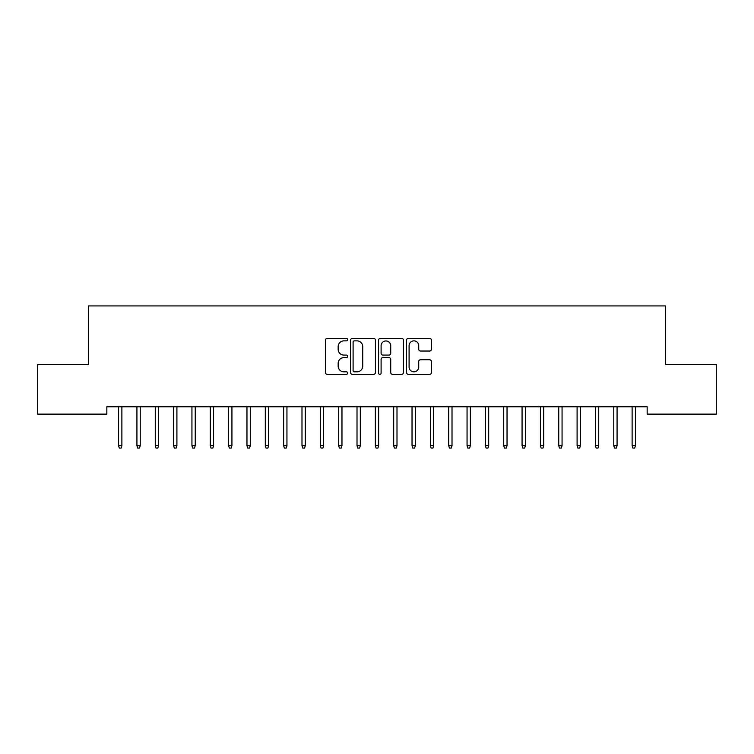 <?xml version="1.0" encoding="UTF-8"?>
<svg xmlns="http://www.w3.org/2000/svg" width="754" height="754" viewBox="0 0 754 754"><rect width="100%" height="100%" fill="white"/><g stroke="black" fill="none" stroke-linecap="round" stroke-linejoin="round"><path stroke-width="1.13" d="M347.66 339.602A1.263 1.263 0 0 0 346.397 338.348L327.264 338.348A1.8 1.8 0 0 0 325.464 340.148L325.464 372.551A1.8 1.8 0 0 0 327.264 374.352L346.397 374.352A1.263 1.263 0 0 0 347.66 373.089A1.263 1.263 0 0 0 346.397 371.835L343.918 371.835A5.759 5.759 0 0 1 338.16 366.067L338.16 363.371A5.759 5.759 0 0 1 343.918 357.613L346.397 357.613A1.263 1.263 0 0 0 347.66 356.35A1.263 1.263 0 0 0 346.397 355.087L343.918 355.087A5.759 5.759 0 0 1 338.16 349.328L338.16 346.623A5.759 5.759 0 0 1 343.918 340.865L346.397 340.865A1.263 1.263 0 0 0 347.66 339.602M429.61 351.034A1.8 1.8 0 0 0 431.411 349.234L431.411 340.148A1.8 1.8 0 0 0 429.61 338.348L408.366 338.348A1.8 1.8 0 0 0 406.566 340.148L406.566 372.551A1.8 1.8 0 0 0 408.366 374.352L429.61 374.352A1.8 1.8 0 0 0 431.411 372.551L431.411 361.571A1.8 1.8 0 0 0 429.61 359.771L420.525 359.771A1.8 1.8 0 0 0 418.724 361.571L418.724 367.019A4.816 4.816 0 0 1 413.908 371.835A4.816 4.816 0 0 1 409.092 367.019L409.092 345.681A4.816 4.816 0 0 1 413.908 340.865A4.816 4.816 0 0 1 418.724 345.681L418.724 349.234A1.8 1.8 0 0 0 420.525 351.034L429.61 351.034M647.158 406.783L106.842 406.783L106.842 414.125L37.7 414.125L37.7 364.606L88.501 364.606L88.501 305.917L665.499 305.917L665.499 364.606L716.3 364.606L716.3 414.125L647.158 414.125L647.158 406.783M375.426 340.148A1.8 1.8 0 0 0 373.626 338.348L352.382 338.348A1.8 1.8 0 0 0 350.582 340.148L350.582 372.551A1.8 1.8 0 0 0 352.382 374.352L373.626 374.352A1.8 1.8 0 0 0 375.426 372.551L375.426 340.148M380.374 338.348L401.618 338.348A1.8 1.8 0 0 1 403.418 340.148L403.418 372.551A1.8 1.8 0 0 1 401.618 374.352L392.523 374.352A1.8 1.8 0 0 1 390.723 372.551L390.723 359.413A1.8 1.8 0 0 0 388.923 357.613L382.9 357.613A1.8 1.8 0 0 0 381.1 359.413L381.1 373.089A1.263 1.263 0 0 1 379.837 374.352A1.263 1.263 0 0 1 378.574 373.089L378.574 340.148A1.8 1.8 0 0 1 380.374 338.348M354.361 340.865A1.263 1.263 0 0 0 353.098 342.127L353.098 370.572A1.263 1.263 0 0 0 354.361 371.835L356.972 371.835A5.759 5.759 0 0 0 362.731 366.067L362.731 346.623A5.759 5.759 0 0 0 356.972 340.865L354.361 340.865M390.723 345.775A4.816 4.816 0 0 0 385.907 340.959A4.816 4.816 0 0 0 381.1 345.775L381.1 353.287A1.8 1.8 0 0 0 382.9 355.087L388.923 355.087A1.8 1.8 0 0 0 390.723 353.287L390.723 345.775M118.585 445.708L119.311 448.083L121.149 448.083L121.884 445.708L118.585 445.708L118.585 406.783M121.884 445.708L121.884 406.783M136.926 445.708L137.652 448.083L139.49 448.083L140.225 445.708L136.926 445.708L136.926 406.783M140.225 445.708L140.225 406.783M155.267 445.708L155.993 448.083L157.831 448.083L158.566 445.708L155.267 445.708L155.267 406.783M158.566 445.708L158.566 406.783M173.599 445.708L174.334 448.083L176.172 448.083L176.907 445.708L173.599 445.708L173.599 406.783M176.907 445.708L176.907 406.783M191.94 445.708L192.675 448.083L194.513 448.083L195.248 445.708L191.94 445.708L191.94 406.783M195.248 445.708L195.248 406.783M210.281 445.708L211.016 448.083L212.854 448.083L213.589 445.708L210.281 445.708L210.281 406.783M213.589 445.708L213.589 406.783M228.622 445.708L229.357 448.083L231.195 448.083L231.93 445.708L228.622 445.708L228.622 406.783M231.93 445.708L231.93 406.783M246.963 445.708L247.698 448.083L249.536 448.083L250.271 445.708L246.963 445.708L246.963 406.783M250.271 445.708L250.271 406.783M265.304 445.708L266.039 448.083L267.877 448.083L268.603 445.708L265.304 445.708L265.304 406.783M268.603 445.708L268.603 406.783M283.645 445.708L284.381 448.083L286.218 448.083L286.944 445.708L283.645 445.708L283.645 406.783M286.944 445.708L286.944 406.783M301.986 445.708L302.722 448.083L304.559 448.083L305.285 445.708L301.986 445.708L301.986 406.783M305.285 445.708L305.285 406.783M320.327 445.708L321.063 448.083L322.891 448.083L323.626 445.708L320.327 445.708L320.327 406.783M323.626 445.708L323.626 406.783M338.669 445.708L339.404 448.083L341.232 448.083L341.967 445.708L338.669 445.708L338.669 406.783M341.967 445.708L341.967 406.783M357.01 445.708L357.745 448.083L359.573 448.083L360.308 445.708L357.01 445.708L357.01 406.783M360.308 445.708L360.308 406.783M375.351 445.708L376.086 448.083L377.914 448.083L378.649 445.708L375.351 445.708L375.351 406.783M378.649 445.708L378.649 406.783M393.692 445.708L394.427 448.083L396.255 448.083L396.99 445.708L393.692 445.708L393.692 406.783M396.99 445.708L396.99 406.783M412.033 445.708L412.768 448.083L414.596 448.083L415.331 445.708L412.033 445.708L412.033 406.783M415.331 445.708L415.331 406.783M430.374 445.708L431.109 448.083L432.937 448.083L433.673 445.708L430.374 445.708L430.374 406.783M433.673 445.708L433.673 406.783M448.715 445.708L449.441 448.083L451.278 448.083L452.014 445.708L448.715 445.708L448.715 406.783M452.014 445.708L452.014 406.783M467.056 445.708L467.782 448.083L469.619 448.083L470.355 445.708L467.056 445.708L467.056 406.783M470.355 445.708L470.355 406.783M485.397 445.708L486.123 448.083L487.961 448.083L488.696 445.708L485.397 445.708L485.397 406.783M488.696 445.708L488.696 406.783M503.729 445.708L504.464 448.083L506.302 448.083L507.037 445.708L503.729 445.708L503.729 406.783M507.037 445.708L507.037 406.783M522.07 445.708L522.805 448.083L524.643 448.083L525.378 445.708L522.07 445.708L522.07 406.783M525.378 445.708L525.378 406.783M540.411 445.708L541.146 448.083L542.984 448.083L543.719 445.708L540.411 445.708L540.411 406.783M543.719 445.708L543.719 406.783M558.752 445.708L559.487 448.083L561.325 448.083L562.06 445.708L558.752 445.708L558.752 406.783M562.06 445.708L562.06 406.783M577.093 445.708L577.828 448.083L579.666 448.083L580.401 445.708L577.093 445.708L577.093 406.783M580.401 445.708L580.401 406.783M595.434 445.708L596.169 448.083L598.007 448.083L598.733 445.708L595.434 445.708L595.434 406.783M598.733 445.708L598.733 406.783M613.775 445.708L614.51 448.083L616.348 448.083L617.074 445.708L613.775 445.708L613.775 406.783M617.074 445.708L617.074 406.783M632.116 445.708L632.851 448.083L634.689 448.083L635.415 445.708L632.116 445.708L632.116 406.783M635.415 445.708L635.415 406.783"/></g></svg>
